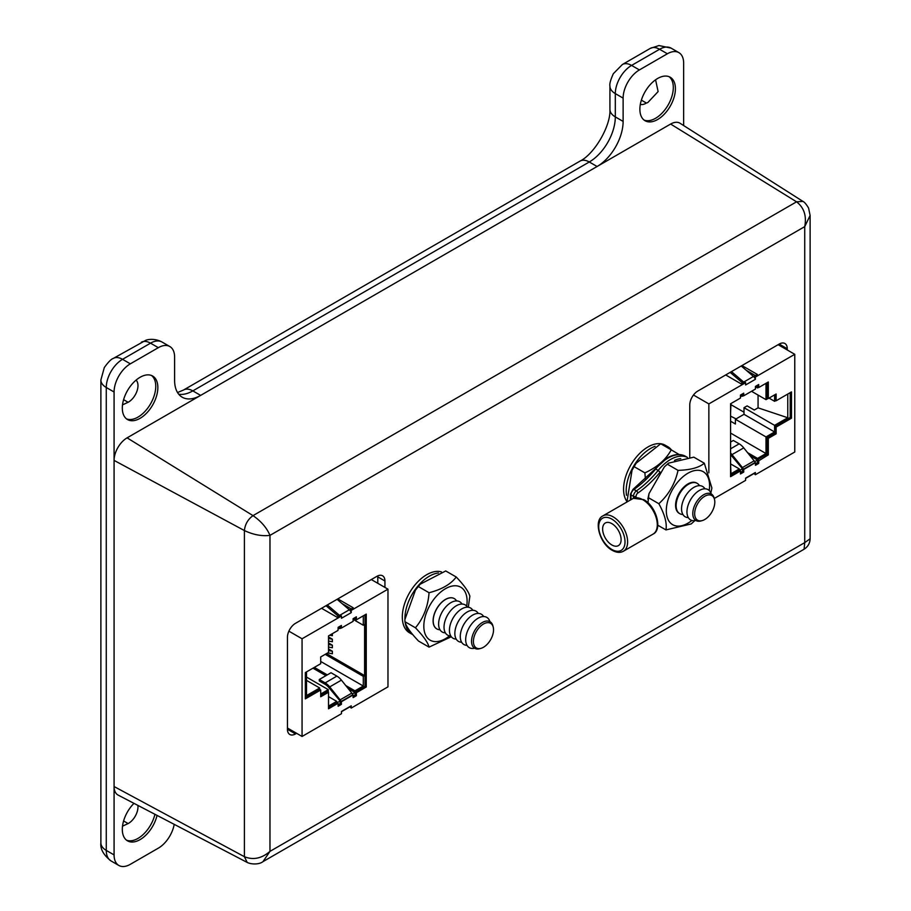 <?xml version="1.0" encoding="UTF-8"?>
<svg xmlns="http://www.w3.org/2000/svg" width="911" height="911" viewBox="0 0 911 911"><rect width="100%" height="100%" fill="white"/><g stroke="black" fill="none" stroke-linecap="round" stroke-linejoin="round"><path stroke-width="1.37" d="M669.107 76.706A25.121 14.508 -60 0 1 671.658 97.113A25.121 14.508 -60 0 1 655.544 118.293A25.121 14.508 -60 0 1 644.077 120.07M657.64 78.471A25.121 14.508 -60 0 1 670.2 77.23A25.121 14.508 -60 0 1 674.06 97.363A25.121 14.508 -60 0 1 657.64 119.512A25.121 14.508 -60 0 1 645.079 120.753A25.121 14.508 -60 0 1 641.23 100.62A25.121 14.508 -60 0 1 657.64 78.471M655.726 80.487L658.118 91.59L647.789 102.579L646.4 103.045A13.437 7.755 -60 0 1 646.036 103.262A13.437 7.755 -60 0 1 640.331 104.355M151.556 375.514A25.121 14.508 -60 0 1 154.107 395.921A25.121 14.508 -60 0 1 137.994 417.101A25.121 14.508 -60 0 1 126.515 418.878M140.089 377.279A25.121 14.508 -60 0 1 152.649 376.038A25.121 14.508 -60 0 1 156.498 396.171A25.121 14.508 -60 0 1 140.089 418.32A25.121 14.508 -60 0 1 127.517 419.561A25.121 14.508 -60 0 1 123.668 399.428A25.121 14.508 -60 0 1 140.089 377.279M136.081 380.126A13.437 7.755 -60 0 1 136.98 391.092A13.437 7.755 -60 0 1 128.485 402.07A13.437 7.755 -60 0 1 128.121 402.275L122.518 404.86M123.6 399.667L128.121 402.275M154.927 814.286A25.121 14.508 -60 0 1 137.994 838.405A25.121 14.508 -60 0 1 126.515 840.17M157.045 815.391A25.121 14.508 -60 0 1 140.089 839.612A25.121 14.508 -60 0 1 127.517 840.853A25.121 14.508 -60 0 1 133.974 803.354M137.88 805.392A13.437 7.755 -60 0 1 128.485 823.373A13.437 7.755 -60 0 1 128.121 823.567L122.518 826.163M123.6 820.959L128.121 823.567M683.649 125.547L683.649 63.166A23.014 13.289 120 0 0 678.889 52.633A23.014 13.289 120 0 0 667.376 53.772L639.397 69.931A23.014 13.289 120 0 0 623.124 98.115L623.124 121.414A36.816 21.26 -60 0 1 597.092 166.497L200.636 395.397A36.816 21.26 -60 0 1 182.223 397.219A36.816 21.26 -60 0 1 174.605 380.365L174.605 357.066A23.014 13.289 120 0 0 169.833 346.533A23.014 13.289 120 0 0 158.332 347.672L130.341 363.831A23.014 13.289 120 0 0 114.08 392.015L114.08 854.917A23.014 13.289 120 0 0 118.84 865.45A23.014 13.289 120 0 0 130.341 864.311L158.332 848.152A23.014 13.289 120 0 0 174.206 824.341M646.4 103.045L641.367 100.142M780.101 345.838L780.101 344.597A11.41 6.593 120 0 0 780.055 343.629M377.78 583.291L377.78 576.868A11.41 6.593 120 0 0 377.735 575.9M287.489 730.246A11.41 6.593 120 0 0 288.354 729.791L289.436 729.176M247.2 862.432L244.399 856.693C253.156 860.28 261.673 858.504 269.975 851.375L804.732 542.626L810.118 538.765L810.118 215.463L808.569 208.015C806.292 204.235 804.413 202.026 802.921 201.388L680.062 123.27A18.402 10.625 120 0 0 670.633 124.044L127.096 437.849A18.402 10.625 120 0 0 114.08 460.397L114.08 786.535A18.402 10.625 120 0 0 118.123 795.087L247.2 862.432C251.242 864.505 259.248 864.664 262.994 861.624L269.975 851.375L269.975 535.372C266.798 527.856 261.15 521.274 253.019 515.626L127.096 437.849M262.994 861.624L804.083 549.231L804.732 542.626L804.732 226.623C806.759 215.873 804.037 207.606 796.556 201.821L802.921 201.388M114.08 786.535L244.399 856.693L244.399 530.555C245.059 524.303 247.929 519.327 253.019 515.626L796.556 201.821L670.633 124.044M787.252 349.972L787.252 348.731A11.41 6.593 120 0 0 784.895 343.504A11.41 6.593 120 0 0 779.19 344.073L697.837 391.035A11.41 6.593 120 0 0 689.764 405.008L689.764 457.163M384.932 587.424L384.932 581.002A11.41 6.593 120 0 0 382.574 575.786A11.41 6.593 120 0 0 376.869 576.344L295.517 623.318A11.41 6.593 120 0 0 287.443 637.29L287.443 729.267A11.41 6.593 120 0 0 289.812 734.494A11.41 6.593 120 0 0 295.517 733.924L296.599 733.309M114.08 460.397L244.399 530.555C253.36 534.78 261.878 536.374 269.975 535.372L804.732 226.623L810.118 215.463M730.576 475.189L739.185 470.224L740.461 470.953L730.576 476.669L730.576 403.778L740.461 398.061L740.461 395.055L743.718 393.176L743.718 395.807L755.435 389.043L755.435 386.412L758.681 384.533L758.817 387.471L768.315 381.982L768.315 398.517L776.126 394.007L776.126 400.772L791.488 391.901L791.488 418.206L776.126 427.065L776.126 433.83L768.315 438.339L768.315 454.874L758.817 460.738L749.958 455.625M755.435 463.847L757.405 462.708L758.681 463.437L755.435 465.316L755.435 462.686L743.718 469.45L743.718 472.08L740.461 473.959L740.461 470.953M740.461 472.49L742.442 471.351L742.442 468.721L739.516 470.406M743.718 472.08L742.442 471.351M755.435 462.686L755.105 462.503A3.644 2.107 -120 0 0 754.149 460.829L743.729 447.87L732.011 454.635L742.431 467.582A3.644 2.107 60 0 1 743.387 469.267L755.105 462.503M757.405 462.708L757.405 460.078L754.695 461.638M758.817 460.738L758.681 463.437M758.681 460.807L757.405 460.078M787.764 394.053L787.764 417.75L774.589 425.357L774.589 431.973L766.003 436.927L766.003 453.541L757.542 458.415L757.542 459.622L767.039 454.133L768.315 454.874M757.542 459.622L758.817 460.362M767.039 454.133L767.039 437.61L768.315 438.339M767.039 437.61L774.851 433.101L776.126 433.83M774.851 433.101L774.851 426.337L776.126 427.065M774.851 426.337L790.213 417.466L791.488 418.206M790.213 417.466L790.213 392.641M774.851 394.736L774.851 400.031L776.126 400.772M767.039 382.722L767.039 397.777L768.315 398.517M758.817 387.471L757.542 386.731L757.542 387.938L758.578 387.334M755.435 387.574L757.405 386.435L757.405 385.273M757.405 386.435L758.681 387.164M743.718 395.807L743.387 395.613A3.644 2.107 60 0 1 742.966 396.023A3.644 2.107 60 0 1 742.431 396.183L740.461 396.365M714.258 498.488L745.608 480.382L745.608 478.127L755.367 472.49A4.065 2.346 60 0 1 754.82 473.06L745.608 478.377M739.322 470.292L739.322 468.937L730.986 473.754L730.576 464.303M730.576 413.195L730.986 403.527M740.461 396.217L742.442 395.067L742.442 393.916M766.003 383.315L766.003 399.656L768.144 398.414M774.589 394.896L774.589 401.307L775.83 400.589M787.764 417.75L758.066 407.843L754.285 410.03L747.122 405.896L744.002 407.695L744.002 414.311L735.416 419.265L735.416 424.002L730.576 421.212M766.003 453.541L730.576 433.078M735.416 419.265L766.003 436.927M774.589 425.357L744.002 407.695M758.066 407.843L758.066 395.067M769.032 398.096L774.589 401.307M766.003 399.656L751.529 391.297M744.002 412.205L730.986 404.689M730.576 453.018A12.845 7.413 60 0 1 732.011 454.635M742.442 468.721L731.374 455.546A11.046 6.377 -120 0 0 730.576 454.612M730.576 448.816L739.185 443.839A12.845 7.413 60 0 1 743.729 447.87M739.185 443.839L733.332 440.457L730.576 442.051M744.002 414.311L774.589 431.973M736.088 418.878L730.576 416.156M757.542 458.415L747.601 452.676M730.986 464.132L739.322 468.937M756.176 387.141L757.542 387.938M731.465 371.62L743.695 382.085A4.065 2.346 60 0 1 743.854 382.233M741.964 365.562L757.348 374.444L754.092 376.323L754.092 377.086A4.065 2.346 -120 0 0 753.465 376.448L741.224 365.983M754.092 377.086A4.065 2.346 60 0 1 755.367 379.318L745.608 384.954L745.608 382.7L744.333 381.96L741.076 383.838L725.691 374.956M754.092 473.481L755.367 474.745L794.768 452.004L794.768 354.311L755.367 377.063L755.367 379.318M755.367 472.49L755.367 474.745M778.108 344.688L794.768 354.311M754.092 376.323L755.367 377.063M745.608 382.7L708.86 403.903L708.86 472.843M708.86 403.903L693.476 395.032M746.291 370.321L755.39 375.571M742.567 382.973L730.167 372.371M356.372 619.822L366.256 614.105L366.256 686.996L356.372 692.713L356.372 695.719L353.115 697.598L353.115 694.968L341.397 701.732L341.397 704.362L338.14 706.241L338.015 703.303L328.518 708.792L328.518 692.258L320.706 696.767L320.706 690.003L305.344 698.874L305.344 672.569L320.706 663.709L320.706 656.945L328.518 652.435L328.518 635.901L338.015 630.412L338.14 627.337L341.397 625.458L341.397 628.089L353.115 621.325L353.115 618.694L356.372 616.815L356.372 619.822L355.096 619.081L355.096 617.544M341.397 628.089L341.067 627.895A3.644 2.107 60 0 1 340.646 628.294A3.644 2.107 60 0 1 340.11 628.465L338.14 628.636M305.344 697.405L319.431 689.274L320.706 690.003M320.706 695.298L327.243 691.529L328.518 692.258M328.518 707.323L336.74 702.575L336.74 701.368L328.518 706.116M338.015 703.303L336.74 702.575M338.14 704.761L340.122 703.622L340.122 700.992L337.059 702.757M341.397 704.362L340.122 703.622M353.115 694.968L352.785 694.774A3.644 2.107 -120 0 0 351.828 693.1L341.409 680.141L329.702 686.905L340.11 699.864A3.644 2.107 60 0 1 341.067 701.538L352.785 694.774M353.115 696.118L355.096 694.979L356.372 695.719M355.096 694.979L355.096 691.973L356.372 692.713M355.096 691.973L364.981 686.268L366.256 686.996M364.981 686.268L364.981 614.845M339.723 615.563A4.065 2.346 -120 0 0 339.564 615.415L349.323 609.778A4.065 2.346 60 0 1 349.949 610.416A4.065 2.346 60 0 1 351.225 612.636L341.466 618.273L341.466 616.018L302.065 638.77L302.065 736.464L341.466 713.712L341.466 711.457L351.225 705.82A4.065 2.346 60 0 1 350.678 706.389L341.466 711.707M353.115 619.844L354.96 618.785L354.96 620.357L356.133 619.685M363.295 615.825L363.295 625.242L364.594 624.49L364.594 675.598L363.295 676.349L363.295 686.04L354.96 690.845L354.96 692.428L352.375 693.92M338.14 628.488L340.122 627.349L340.122 626.187M328.279 692.121L328.279 689.65L320.706 694.023M319.693 689.422L319.693 687.987L306.517 695.594L306.517 671.897M349.323 609.778L337.081 599.313M327.322 604.95L339.564 615.415M328.518 648.974L332.367 651.206L328.518 650.5M327.698 652.902L332.367 653.756L332.367 651.206M328.518 642.961L332.367 645.193L328.518 644.487M328.518 647.038L332.367 647.744L332.367 645.193M328.518 636.948L332.367 639.18L328.518 638.474M328.518 641.025L332.367 641.731L332.367 639.18M329.68 635.229L332.367 635.719L332.367 633.669M364.594 675.598L326.491 653.597M306.517 680.38L319.693 687.987M328.279 689.65L306.517 677.078M353.525 619.605L363.295 625.242M363.295 676.349L325.193 654.349M353.593 619.571L354.96 620.357M354.96 690.845L345.724 685.516M327.3 674.88L314.329 667.387M320.706 661.454L363.295 686.04M328.518 696.619L336.74 701.368M329.702 686.905A12.845 7.413 -120 0 0 325.159 682.886L336.865 676.121A12.845 7.413 60 0 1 341.409 680.141M336.865 676.121L331.012 672.739L319.294 679.504L325.159 682.886M340.122 700.992L329.065 687.816A11.046 6.377 -120 0 0 325.159 684.355L319.294 680.972L319.294 679.504M354.96 692.428L348.093 688.465M325.933 675.666L312.963 668.173M351.225 705.82L351.225 708.075L387.972 686.86L387.972 589.178L351.225 610.393L349.949 609.653L353.206 607.774L337.822 598.891M349.949 610.416L349.949 609.653M351.225 610.393L351.225 612.636M321.549 608.286L336.933 617.168L340.19 615.289L341.466 616.018M338.425 616.303L326.024 605.701M342.149 603.64L351.247 608.901M287.443 728.026L302.065 736.464M302.065 638.77L288.878 631.164M351.225 708.075L349.949 706.811M371.312 579.555L387.972 589.178M611.862 523.631A13.073 7.55 -120 0 0 605.337 522.982A13.073 7.55 -120 0 0 603.333 533.459A13.073 7.55 -120 0 0 611.862 544.972A13.073 7.55 -120 0 0 618.398 545.621A13.073 7.55 -120 0 0 620.402 535.144A13.073 7.55 -120 0 0 611.862 523.631M687.35 457.39A35.062 20.247 -60 0 0 670.507 459.497A35.062 20.247 -60 0 0 658.141 470.44L655.669 469.017A78.437 45.288 -60 0 1 633.931 489.458L636.413 490.881A78.437 45.288 120 0 0 658.141 470.44L660.088 472.137A33.229 19.188 120 0 0 660.088 472.137A80.282 46.347 -60 0 1 637.837 493.056A2.756 1.594 120 0 0 636.072 496.324L633.475 498.306L643.77 499.649C656.307 506.197 662.832 529.701 653.062 534.108A20.429 11.797 -120 0 0 656.193 517.744A20.429 11.797 -120 0 0 642.847 499.74A20.429 11.797 -120 0 0 633.475 498.306M636.072 496.802L633.475 498.26L633.475 496.324L631.004 494.889L631.004 499.661M655.009 469.199L655.669 469.017L655.009 469.199M645.398 479.14L644.886 472.866C657.23 467.206 666.021 459.531 671.236 449.84L660.714 443.771L636.174 463.164L632.052 470.224L627.053 501.278L627.633 501.608M671.236 449.84L679.128 454.532M644.886 472.866L634.375 466.796M695.378 520.17L691.221 523.927L665.952 529.917C667.114 523.21 664.745 514.464 658.835 503.703C668.788 494.605 675.176 483.49 678.023 470.361C690.356 470.019 699.113 467.639 704.317 463.221L693.806 457.151L668.526 463.152L664.37 466.899L648.996 493.637L647.972 502.792M691.904 520.466A30.598 17.673 -60 0 1 667.023 503.874A30.598 17.673 -60 0 1 692.702 471.078A30.598 17.673 -60 0 1 709.213 490.494M704.317 463.221L711.89 488.011L710.751 493.432M696.961 483.217A17.491 10.101 120 0 0 685.004 486.03A17.491 10.101 120 0 0 675.996 501.437A17.491 10.101 120 0 0 675.939 501.722A17.491 10.101 120 0 0 679.481 513.485M678.023 470.361L667.501 464.291M658.835 503.703L648.325 497.634M665.952 529.917L657.788 525.214M404.928 621.701L404.894 619.526L404.928 621.701C405.93 626.13 410.474 632.576 418.536 641.059L429.047 647.129C428.045 642.71 423.501 636.254 415.439 627.781L404.928 621.701M449.567 635.855A30.598 17.673 -60 0 1 423.82 626.187A30.598 17.673 -60 0 1 445.456 588.711A30.598 17.673 -60 0 1 467.104 601.203A30.598 17.673 -60 0 1 466.705 606.179M451.309 636.743L429.047 647.129M469.894 595.999L468.311 607.238M454.259 598.584A17.491 10.101 120 0 0 442.518 601.533A17.491 10.101 120 0 0 433.454 617.225A17.491 10.101 120 0 0 433.089 620.835A17.491 10.101 120 0 0 436.768 628.863M433.693 616.61A12.765 7.368 -60 0 1 433.761 615.836M441.471 602.49A12.765 7.368 -60 0 1 442.108 602.046M415.439 627.781C423.524 618.113 428.056 606.419 429.047 592.719C441.676 589.508 450.751 584.27 456.252 577.016L445.73 570.946L420.153 584.224L415.473 590.089L404.894 619.526M456.252 577.016C464.337 585.522 468.869 591.968 469.848 596.363M429.047 592.719L418.536 586.65M627.178 501.87A34.516 19.928 -60 0 1 623.579 489.218A34.516 19.928 -60 0 1 638.645 454.487A34.516 19.928 -60 0 1 665.246 445.24L667.843 446.743A34.516 19.928 -60 0 1 671.464 449.977M626.529 495.277A34.516 19.928 -60 0 1 626.187 490.722A34.516 19.928 -60 0 1 655.077 446.333M663.231 445.228A34.516 19.928 -60 0 1 667.843 446.743M412.717 634.614A34.516 19.928 -60 0 1 412.068 634.261L409.46 632.758A34.516 19.928 -60 0 1 402.309 616.963A34.516 19.928 -60 0 1 415.86 583.905A34.516 19.928 -60 0 1 441.448 571.903M404.917 619.013A34.516 19.928 -60 0 1 404.917 618.467A34.516 19.928 -60 0 1 438.442 572.973M412.068 634.261A34.516 19.928 -60 0 1 405.395 623.773M682.886 514.476A17.491 10.101 -60 0 1 678.684 495.47L678.991 494.844A12.116 6.992 -60 0 1 680.563 492.111L680.961 491.541A17.491 10.101 -60 0 1 686.837 485.324A17.491 10.101 -60 0 1 699.511 485.677M678.684 495.47A17.491 10.101 -60 0 1 680.961 491.541M688.295 517.596A17.491 10.101 -60 0 1 684.104 498.602L684.4 497.964A12.116 6.992 -60 0 1 685.972 495.242L686.37 494.662A17.491 10.101 -60 0 1 692.246 488.444A17.491 10.101 -60 0 1 704.932 488.797M684.104 498.602A17.491 10.101 -60 0 1 686.37 494.662M695.856 520.466A17.491 10.101 -60 0 1 689.513 501.722L689.821 501.096A12.116 6.992 -60 0 1 691.392 498.374L691.791 497.793A17.491 10.101 -60 0 1 697.667 491.576A17.491 10.101 -60 0 1 711.195 493.91M689.513 501.722A17.491 10.101 -60 0 1 691.791 497.793M702.176 520.614L700.889 520.967A15.339 8.848 -60 0 1 695.047 504.592L695.23 504.216A12.116 6.992 -60 0 1 696.801 501.494L697.04 501.152A15.339 8.848 -60 0 1 702.199 495.698A15.339 8.848 -60 0 1 714.133 498.032L714.475 499.308A14.234 8.222 -60 0 1 706.082 518.632A14.234 8.222 -60 0 1 702.176 520.614A14.234 8.222 -60 0 1 694.683 512.984A14.234 8.222 -60 0 1 703.383 497.144A14.234 8.222 -60 0 1 714.475 499.308M695.047 504.592A15.339 8.848 -60 0 1 697.04 501.152M439.956 629.717A17.491 10.101 -60 0 1 435.754 610.712A17.491 10.101 -60 0 1 438.032 606.783A17.491 10.101 -60 0 1 445.559 599.472A17.491 10.101 -60 0 1 456.582 600.918M445.377 632.849A17.491 10.101 -60 0 1 441.175 613.843A17.491 10.101 -60 0 1 443.441 609.914A17.491 10.101 -60 0 1 450.979 602.604A17.491 10.101 -60 0 1 462.002 604.039M450.786 635.969A17.491 10.101 -60 0 1 446.584 616.963A17.491 10.101 -60 0 1 448.861 613.035A17.491 10.101 -60 0 1 456.388 605.724A17.491 10.101 -60 0 1 467.411 607.17M456.206 639.101A17.491 10.101 -60 0 1 452.004 620.095A17.491 10.101 -60 0 1 454.27 616.166A17.491 10.101 -60 0 1 461.809 608.855A17.491 10.101 -60 0 1 472.832 610.302M461.615 642.221A17.491 10.101 -60 0 1 457.413 623.215A17.491 10.101 -60 0 1 459.691 619.286A17.491 10.101 -60 0 1 467.218 611.976A17.491 10.101 -60 0 1 478.241 613.422M467.036 645.352A17.491 10.101 -60 0 1 462.834 626.347A17.491 10.101 -60 0 1 465.1 622.418A17.491 10.101 -60 0 1 472.638 615.107A17.491 10.101 -60 0 1 483.661 616.553M474.585 648.222A17.491 10.101 -60 0 1 468.243 629.467A17.491 10.101 -60 0 1 470.52 625.538A17.491 10.101 -60 0 1 478.047 618.239A17.491 10.101 -60 0 1 489.924 621.666M480.906 648.359L479.63 648.712A15.339 8.848 -60 0 1 473.788 632.348A15.339 8.848 -60 0 1 475.77 628.897A15.339 8.848 -60 0 1 482.386 622.486A15.339 8.848 -60 0 1 492.862 625.777L493.204 627.064A14.234 8.222 -60 0 1 483.468 647.265A14.234 8.222 -60 0 1 480.906 648.359A14.234 8.222 -60 0 1 473.481 639.909A14.234 8.222 -60 0 1 483.468 624.012A14.234 8.222 -60 0 1 493.204 627.064M473.788 632.348L473.959 631.972A12.116 6.992 -60 0 1 475.542 629.239L475.77 628.897M468.243 629.467L468.55 628.841A12.116 6.992 -60 0 1 470.122 626.119L470.52 625.538M462.834 626.347L463.13 625.72A12.116 6.992 -60 0 1 464.712 622.987L465.1 622.418M457.413 623.215L457.721 622.589A12.116 6.992 -60 0 1 459.292 619.867L459.691 619.286M452.004 620.095L452.311 619.469A12.116 6.992 -60 0 1 453.883 616.736L454.27 616.166M446.584 616.963L446.891 616.337A12.116 6.992 -60 0 1 448.463 613.615L448.861 613.035M441.175 613.843L441.482 613.217A12.116 6.992 -60 0 1 443.053 610.484L443.441 609.914M435.754 610.712L436.062 610.085A12.116 6.992 -60 0 1 437.633 607.364L438.032 606.783M100.882 842.891L100.882 379.989A18.402 10.625 0 0 0 106.268 387.505L106.268 850.407A23.014 13.289 120 0 0 111.028 860.941C103.547 855.053 100.153 849.029 100.882 842.891A18.402 10.625 0 0 0 106.268 850.407L114.08 854.917M639.397 69.931L631.585 65.421L659.575 49.274A18.402 10.625 -120 0 0 650.363 48.351L658.972 45.55L671.077 48.124A23.014 13.289 120 0 0 659.575 49.274L667.376 53.772M100.882 379.989L104.298 367.566C108.227 362.088 111.244 359.036 113.328 358.41L145.806 340.293C146.899 339.735 154.187 337.81 162.021 342.024A23.014 13.289 120 0 0 150.52 343.162L122.541 359.321A23.014 13.289 120 0 0 106.268 387.505L114.08 392.015M113.328 358.41A18.402 10.625 60 0 1 122.541 359.321L130.341 363.831M141.319 342.251A18.402 10.625 60 0 1 150.52 343.162L158.332 347.672M650.363 48.351L622.384 64.51A18.402 10.625 -120 0 1 631.585 65.421A23.014 13.289 120 0 0 615.312 93.605L615.312 116.904A36.816 21.26 -60 0 1 589.28 161.987L192.825 390.887A36.816 21.26 -60 0 1 178.738 394.235M177.543 392.539L183.623 389.976A18.402 10.625 60 0 1 192.825 390.887L200.636 395.397M183.623 389.976L580.079 161.076A18.402 10.625 60 0 1 589.28 161.987L597.092 166.497M623.124 98.115L615.312 93.605A18.402 10.625 180 0 1 609.926 86.089L609.926 109.388A18.402 10.625 180 0 0 615.312 116.904L623.124 121.414M377.78 576.868L384.932 581.002M288.354 729.791L295.517 733.924M780.101 344.597L787.252 348.731M742.431 467.582L754.149 460.829M743.695 382.085L753.465 376.448M340.11 699.864L351.828 693.1M613.171 516.867A20.429 11.797 60 0 1 626.517 534.871A20.429 11.797 60 0 1 623.386 551.246C620.197 552.988 616.485 552.681 612.249 550.324C599.711 543.765 593.175 520.272 602.957 515.854A20.429 11.797 60 0 1 613.171 516.867M611.862 549.481A18.596 10.738 -120 0 0 625.014 541.897A18.596 10.738 -120 0 0 611.862 519.122A18.596 10.738 -120 0 0 598.721 526.717A18.596 10.738 -120 0 0 611.862 549.481M680.745 458.632A33.229 19.188 120 0 0 674.482 460.385M633.02 489.366A1.845 0.957 55.4 0 1 633.931 489.458A4.601 2.653 120 0 0 631.004 494.889A1.845 1.059 0 0 1 630.458 494.138L633.02 489.366L667.114 457.971C674.129 454.031 680.278 453.484 685.562 456.331A35.062 20.247 120 0 0 668.025 458.062A35.062 20.247 120 0 0 655.669 469.017M636.072 496.324A1.845 1.059 0 0 1 633.475 496.324A4.601 2.653 -60 0 1 636.413 490.881A1.845 0.957 55.4 0 1 637.837 493.056M671.077 48.124L678.889 52.633M111.028 860.941L118.84 865.45M162.021 342.024L169.833 346.533M622.384 64.51L613.342 73.689C610.564 79.826 609.425 83.96 609.926 86.089M609.926 109.388C610.974 125.524 594.587 153.925 580.079 161.076M804.083 549.231C807.92 546.759 809.936 543.275 810.118 538.765M623.386 551.246L653.062 534.108M687.395 457.39L685.562 456.331M602.957 515.854L634.01 497.93M630.458 494.138L630.458 499.98M632.052 470.224L636.174 463.164M647.858 499.057L648.996 493.637M664.37 466.899L668.526 463.152M415.473 590.089L420.153 584.224"/></g></svg>

